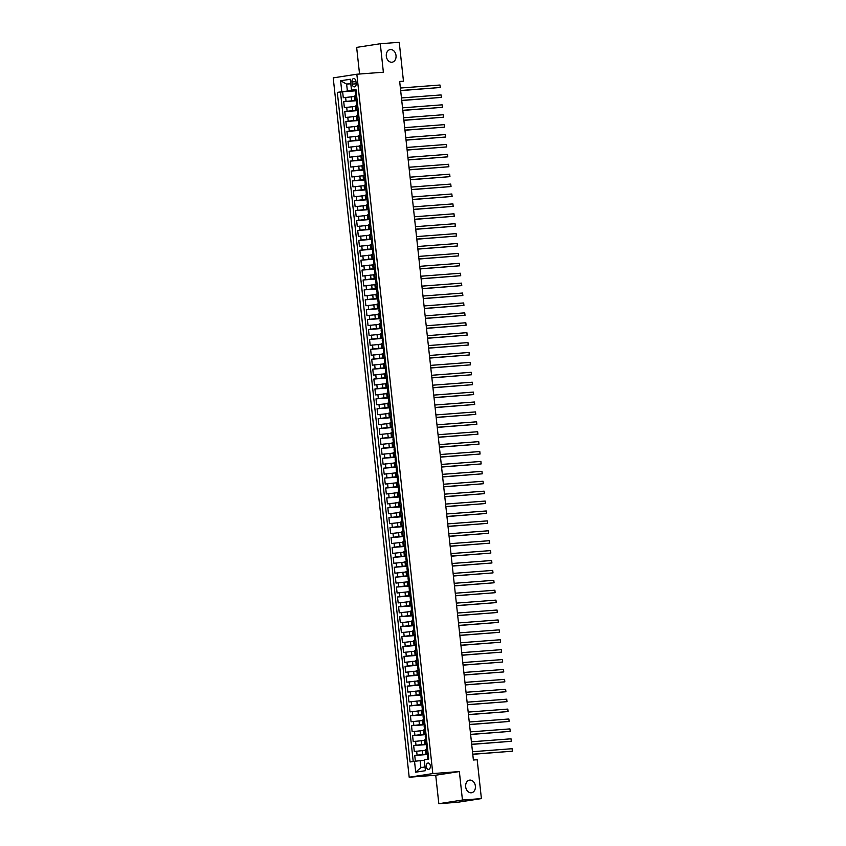 <?xml version="1.0" encoding="UTF-8"?>
<svg xmlns="http://www.w3.org/2000/svg" width="846" height="846" viewBox="0 0 846 846"><rect width="100%" height="100%" fill="white"/><g stroke="black" fill="none" stroke-linecap="round" stroke-linejoin="round"><path stroke-width="1.27" d="M469.837 780.107A6.377 4.865 -98.8 0 1 475.357 785.892A6.377 4.865 -98.8 0 1 471.497 792.755A6.377 4.865 -98.8 0 1 471.211 792.787A6.377 4.865 -98.8 0 1 465.691 787.002A6.377 4.865 -98.8 0 1 469.551 780.139A6.377 4.865 -98.8 0 1 469.837 780.107M390.471 49.554A6.377 4.865 -98.8 0 1 395.991 55.339A6.377 4.865 -98.8 0 1 392.142 62.202A6.377 4.865 -98.8 0 1 391.846 62.234A6.377 4.865 -98.8 0 1 386.336 56.449A6.377 4.865 -98.8 0 1 390.186 49.586A6.377 4.865 -98.8 0 1 390.471 49.554M430.36 765.894A3.194 2.062 -94.3 0 0 428.076 763.029A3.194 2.062 -94.3 0 0 426.278 766.529A3.194 2.062 -94.3 0 0 428.562 769.395A3.194 2.062 -94.3 0 0 430.36 765.894M438.82 803.7L462.445 800.041L459.357 771.563L435.722 775.222L438.82 803.7L457.771 802.262L481.406 798.613L477.176 759.729L473.39 760.015L399.672 81.47L403.468 81.184L399.238 42.3L380.288 43.738L356.652 47.387L359.55 74.014M435.722 775.222L409.189 777.231L333.218 77.874L356.843 74.226L432.814 773.572L409.189 777.231M354.442 96.497L343.286 97.724L342.641 91.78L355.13 90.839M356.526 100.325L343.719 101.689L356.198 100.737M343.719 101.689L344.364 107.632L355.521 106.395M356.589 116.304L345.443 117.531L344.798 111.587L357.276 110.646M357.668 126.213L346.511 127.439L345.866 121.496L358.355 120.555M358.746 136.111L347.59 137.348L346.945 131.405L359.434 130.453M359.825 146.02L348.668 147.257L348.023 141.314L360.502 140.362M360.893 155.928L349.747 157.155L349.102 151.212L361.58 150.271M361.972 165.837L350.826 167.064L350.17 161.121L362.659 160.18M363.05 175.735L351.894 176.973L351.249 171.029L363.738 170.078M364.129 185.644L352.972 186.871L352.327 180.928L364.806 179.987M365.197 195.553L354.051 196.78L353.406 190.836L365.884 189.895M366.276 205.462L355.13 206.688L354.474 200.745L366.963 199.793M367.354 215.36L356.198 216.597L355.553 210.654L368.042 209.702M368.433 225.269L357.276 226.495L356.631 220.552L369.11 219.611M369.512 235.177L358.355 236.404L357.71 230.461L370.188 229.52M370.58 245.076L359.434 246.313L358.789 240.37L371.267 239.418M371.658 254.984L360.502 256.211L359.857 250.268L372.346 249.327M372.737 264.893L361.58 266.12L360.935 260.177L373.424 259.236M373.816 274.802L362.659 276.029L362.014 270.086L374.492 269.144M374.884 284.7L363.738 285.937L363.093 279.994L375.571 279.043M375.962 294.609L364.806 295.836L364.161 289.892L376.65 288.951M377.041 304.518L365.884 305.744L365.239 299.801L377.728 298.86M378.12 314.416L366.963 315.653L366.318 309.71L378.797 308.758M379.188 324.325L368.042 325.562L367.397 319.619L379.875 318.667M380.266 334.233L369.11 335.46L368.465 329.517L380.954 328.576M381.345 344.142L370.188 345.369L369.543 339.426L382.032 338.485M382.424 354.04L371.267 355.278L370.622 349.335L383.101 348.383M383.492 363.949L372.346 365.176L371.701 359.233L384.179 358.292M384.57 373.858L373.414 375.085L372.769 369.142L385.258 368.2M385.649 383.767L374.492 384.993L373.847 379.05L386.336 378.099M386.728 393.665L375.571 394.902L374.926 388.959L387.405 388.007M387.796 403.574L376.65 404.8L376.005 398.857L388.483 397.916M388.874 413.483L377.728 414.709L377.073 408.766L389.562 407.825M389.953 423.381L378.797 424.618L378.151 418.675L390.641 417.723M391.032 433.289L379.875 434.516L379.23 428.573L391.709 427.632M392.1 443.198L380.954 444.425L380.309 438.482L392.787 437.541M393.179 453.107L382.032 454.334L381.387 448.391L393.866 447.449M394.257 463.005L383.101 464.243L382.455 458.299L394.945 457.348M395.336 472.914L384.179 474.141L383.534 468.198L396.013 467.256M396.414 482.823L385.258 484.049L384.613 478.106L397.091 477.165M397.483 492.721L386.336 493.958L385.691 488.015L398.17 487.063M398.561 502.63L387.405 503.867L386.759 497.924L399.249 496.972M399.64 512.539L388.483 513.765L387.838 507.822L400.327 506.881M400.718 522.447L389.562 523.674L388.917 517.731L401.395 516.79M401.787 532.346L390.641 533.583L389.995 527.64L402.474 526.688M402.865 542.254L391.709 543.481L391.064 537.538L403.553 536.597M403.944 552.163L392.787 553.39L392.142 547.447L404.631 546.505M405.023 562.072L393.866 563.299L393.221 557.355L405.699 556.404M406.091 571.97L394.945 573.207L394.299 567.264L406.778 566.312M407.169 581.879L396.013 583.106L395.368 577.162L407.857 576.221M408.248 591.788L397.091 593.014L396.446 587.071L408.935 586.13M409.327 601.686L398.17 602.923L397.525 596.98L410.003 596.028M410.395 611.595L399.249 612.821L398.603 606.878L411.082 605.937M411.473 621.503L400.317 622.73L399.672 616.787L412.161 615.846M412.552 631.412L401.395 632.639L400.75 626.696L413.239 625.754M413.631 641.31L402.474 642.548L401.829 636.604L414.307 635.653M414.699 651.219L403.553 652.446L402.908 646.503L415.386 645.561M415.777 661.128L404.631 662.355L403.976 656.411L416.465 655.47M416.856 671.026L405.699 672.263L405.054 666.32L417.543 665.368M417.935 680.935L406.778 682.172L406.133 676.229L418.611 675.277M419.013 690.844L407.857 692.07L407.212 686.127L419.69 685.186M420.081 700.752L408.935 701.979L408.29 696.036L420.769 695.095M421.16 710.651L410.003 711.888L409.358 705.945L421.847 704.993M422.239 720.559L411.082 721.786L410.437 715.843L422.915 714.902M423.317 730.468L412.161 731.695L411.516 725.752L423.994 724.811M424.385 740.377L413.239 741.604L412.594 735.66L425.073 734.709M425.464 750.275L414.307 751.512L413.662 745.569L426.151 744.617M428.097 753.405L425.845 753.807L428.129 753.712M427.019 743.497L424.777 743.909L427.05 743.803M425.94 733.598L423.698 734L425.972 733.894M424.861 723.69L422.619 724.091L424.904 723.986M423.793 713.781L421.541 714.183L423.825 714.087M422.714 703.872L420.473 704.284L422.746 704.179M421.636 693.974L419.394 694.376L421.668 694.27M420.557 684.065L418.315 684.467L420.599 684.372M419.489 674.156L417.237 674.558L419.521 674.463M418.41 664.258L416.169 664.66L418.442 664.554M417.332 654.349L415.09 654.751L417.364 654.645M416.253 644.441L414.011 644.842L416.285 644.747M415.185 634.532L412.933 634.944L415.217 634.838M414.106 624.634L411.854 625.035L414.138 624.93M413.028 614.725L410.786 615.127L413.06 615.031M411.949 604.816L409.707 605.218L411.981 605.123M410.881 594.907L408.629 595.32L410.913 595.214M409.802 585.009L407.55 585.411L409.834 585.305M408.724 575.1L406.482 575.502L408.755 575.407M407.645 565.191L405.403 565.604L407.677 565.498M406.577 555.293L404.325 555.695L406.609 555.589M405.498 545.384L403.246 545.786L405.53 545.681M404.42 535.476L402.178 535.878L404.451 535.782M403.341 525.567L401.099 525.979L403.373 525.874M402.262 515.669L400.021 516.071L402.305 515.965M401.194 505.76L398.942 506.162L401.226 506.067M400.116 495.851L397.874 496.253L400.147 496.158M399.037 485.953L396.795 486.355L399.069 486.249M397.958 476.044L395.717 476.446L398.001 476.34M396.89 466.135L394.638 466.537L396.922 466.442M395.812 456.227L393.57 456.639L395.843 456.533M394.733 446.328L392.491 446.73L394.765 446.625M393.654 436.42L391.412 436.822L393.697 436.726M392.586 426.511L390.334 426.913L392.618 426.818M391.508 416.602L389.255 417.015L391.539 416.909M390.429 406.704L388.187 407.106L390.461 407M389.35 396.795L387.108 397.197L389.382 397.102M388.282 386.886L386.03 387.299L388.314 387.193M387.204 376.988L384.951 377.39L387.235 377.284M386.125 367.079L383.883 367.481L386.157 367.375M385.046 357.171L382.804 357.572L385.078 357.477M383.978 347.262L381.726 347.674L384.01 347.569M382.9 337.364L380.647 337.766L382.931 337.66M381.821 327.455L379.579 327.857L381.853 327.762M380.742 317.546L378.5 317.948L380.774 317.853M379.674 307.648L377.422 308.05L379.706 307.944M378.596 297.739L376.343 298.141L378.627 298.035M377.517 287.83L375.275 288.232L377.549 288.137M376.438 277.922L374.196 278.334L376.47 278.228M375.36 268.023L373.118 268.425L375.402 268.319M374.292 258.115L372.039 258.516L374.323 258.421M373.213 248.206L370.971 248.608L373.245 248.513M372.134 238.297L369.892 238.709L372.166 238.604M371.056 228.399L368.814 228.801L371.098 228.695M369.988 218.49L367.735 218.892L370.019 218.797M368.909 208.581L366.667 208.994L368.941 208.888M367.83 198.683L365.588 199.085L367.862 198.979M366.752 188.774L364.51 189.176L366.783 189.07M365.684 178.866L363.431 179.267L365.715 179.172M364.605 168.957L362.352 169.369L364.637 169.263M363.526 159.059L361.284 159.46L363.558 159.355M362.448 149.15L360.206 149.552L362.479 149.456M361.379 139.241L359.127 139.643L361.411 139.548M360.301 129.343L358.048 129.745L360.333 129.639M359.222 119.434L356.98 119.836L359.254 119.73M358.144 109.525L355.902 109.927L358.175 109.832M351.968 81.925L352.2 84.103A3.088 1.999 -94.3 0 0 354.421 86.884A3.088 1.999 -94.3 0 0 356.166 83.49L355.923 81.311A3.088 1.999 -94.3 0 0 353.713 78.541A3.088 1.999 -94.3 0 0 351.968 81.925L355.965 81.628M350.804 83.786L346.627 84.103L347.378 91.04L337.321 92.351L410.067 761.982L414.529 761.294L415.714 772.187L425.422 770.685L424.237 759.793L428.711 759.105L355.965 89.465L351.492 90.162L356.029 90.014M341.784 91.664L340.61 80.761L350.318 79.26L351.492 90.162M427.558 754.114L422.662 754.484L422.228 750.518M426.479 744.205L421.583 744.575L421.149 740.62M425.401 734.307L420.504 734.677L420.081 730.711M424.322 724.398L419.436 724.768L419.003 720.803M423.254 714.489L418.358 714.859L417.924 710.904M422.175 704.581L417.279 704.961L416.845 700.996M421.097 694.682L416.2 695.052L415.777 691.087M420.018 684.774L415.132 685.144L414.699 681.178M418.939 674.865L414.054 675.235L413.62 671.28M417.871 664.967L412.975 665.337L412.541 661.371M416.792 655.058L411.896 655.428L411.473 651.462M415.714 645.149L410.828 645.519L410.395 641.554M414.635 635.24L409.75 635.61L409.316 631.655M413.567 625.342L408.671 625.712L408.237 621.747M412.488 615.433L407.592 615.803L407.169 611.838M411.41 605.525L406.514 605.895L406.091 601.94M410.331 595.626L405.446 595.996L405.012 592.031M409.263 585.718L404.367 586.088L403.933 582.122M408.184 575.809L403.288 576.179L402.855 572.213M407.106 565.9L402.21 566.27L401.787 562.315M406.027 556.002L401.141 556.372L400.708 552.406M404.959 546.093L400.063 546.463L399.629 542.498M403.88 536.184L398.984 536.554L398.551 532.599M402.802 526.275L397.906 526.656L397.483 522.691M401.723 516.377L396.837 516.747L396.404 512.782M400.655 506.468L395.759 506.839L395.325 502.873M399.576 496.56L394.68 496.93L394.247 492.975M398.498 486.662L393.602 487.032L393.179 483.066M397.419 476.753L392.533 477.123L392.1 473.157M396.351 466.844L391.455 467.214L391.021 463.248M395.272 456.935L390.376 457.305L389.943 453.35M394.194 447.037L389.297 447.407L388.874 443.441M393.115 437.128L388.229 437.498L387.796 433.533M392.036 427.219L387.151 427.59L386.717 423.635M390.968 417.321L386.072 417.691L385.639 413.726M389.89 407.412L384.993 407.783L384.57 403.817M388.811 397.504L383.925 397.874L383.492 393.908M387.732 387.595L382.847 387.965L382.413 384.01M386.664 377.697L381.768 378.067L381.335 374.101M385.586 367.788L380.689 368.158L380.266 364.192M384.507 357.879L379.611 358.249L379.188 354.294M383.428 347.97L378.543 348.351L378.109 344.385M382.36 338.072L377.464 338.442L377.03 334.477M381.282 328.163L376.385 328.534L375.952 324.568M380.203 318.255L375.307 318.625L374.884 314.67M379.124 308.356L374.239 308.727L373.805 304.761M378.056 298.448L373.16 298.818L372.726 294.852M376.978 288.539L372.081 288.909L371.648 284.943M375.899 278.63L371.003 279L370.58 275.045M374.82 268.732L369.935 269.102L369.501 265.136M373.752 258.823L368.856 259.193L368.422 255.228M372.674 248.914L367.777 249.284L367.344 245.329M371.595 239.016L366.699 239.386L366.276 235.421M370.516 229.107L365.631 229.478L365.197 225.512M369.438 219.199L364.552 219.569L364.118 215.603M368.37 209.29L363.473 209.66L363.04 205.705M367.291 199.392L362.395 199.762L361.972 195.796M366.212 189.483L361.327 189.853L360.893 185.887M365.134 179.574L360.248 179.944L359.814 175.989M364.066 169.665L359.169 170.046L358.736 166.08M362.987 159.767L358.091 160.137L357.668 156.172M361.908 149.858L357.012 150.228L356.589 146.263M360.83 139.95L355.944 140.32L355.51 136.365M359.762 130.051L354.865 130.421L354.432 126.456M358.683 120.143L353.787 120.513L353.364 116.547M357.604 110.234L352.708 110.604L352.285 106.638M357.075 99.617L354.823 100.029L357.107 99.923M342.641 91.78L340.504 92.108L413.218 761.495M422.662 754.484L414.741 755.467L415.365 761.199M413.662 745.569L421.583 744.575M412.594 735.66L420.504 734.677M411.516 725.752L419.436 724.768M410.437 715.843L418.358 714.859M409.358 705.945L417.279 704.961M408.29 696.036L416.2 695.052M407.212 686.127L415.132 685.144M406.133 676.229L414.054 675.235M405.054 666.32L412.975 665.337M403.976 656.411L411.896 655.428M402.908 646.503L410.828 645.519M401.829 636.604L409.75 635.61M400.75 626.696L408.671 625.712M399.672 616.787L407.592 615.803M398.603 606.878L406.514 605.895M397.525 596.98L405.446 595.996M396.446 587.071L404.367 586.088M395.368 577.162L403.288 576.179M394.299 567.264L402.21 566.27M393.221 557.355L401.141 556.372M392.142 547.447L400.063 546.463M391.064 537.538L398.984 536.554M389.995 527.64L397.906 526.656M388.917 517.731L396.837 516.747M387.838 507.822L395.759 506.839M386.759 497.924L394.68 496.93M385.691 488.015L393.602 487.032M384.613 478.106L392.533 477.123M383.534 468.198L391.455 467.214M382.455 458.299L390.376 457.305M381.387 448.391L389.297 447.407M380.309 438.482L388.229 437.498M379.23 428.573L387.151 427.59M378.151 418.675L386.072 417.691M377.073 408.766L384.993 407.783M376.005 398.857L383.925 397.874M374.926 388.959L382.847 387.965M373.847 379.05L381.768 378.067M372.769 369.142L380.689 368.158M371.701 359.233L379.611 358.249M370.622 349.335L378.543 348.351M369.543 339.426L377.464 338.442M368.465 329.517L376.385 328.534M367.397 319.619L375.307 318.625M366.318 309.71L374.239 308.727M365.239 299.801L373.16 298.818M364.161 289.892L372.081 288.909M363.093 279.994L371.003 279M362.014 270.086L369.935 269.102M360.935 260.177L368.856 259.193M359.857 250.268L367.777 249.284M358.789 240.37L366.699 239.386M357.71 230.461L365.631 229.478M356.631 220.552L364.552 219.569M355.553 210.654L363.473 209.66M354.474 200.745L362.395 199.762M353.406 190.836L361.327 189.853M352.327 180.928L360.248 179.944M351.249 171.029L359.169 170.046M350.17 161.121L358.091 160.137M349.102 151.212L357.012 150.228M348.023 141.314L355.944 140.32M346.945 131.405L354.865 130.421M345.866 121.496L353.787 120.513M344.798 111.587L352.708 110.604M356.642 95.661L354.389 96.063L354.823 100.029M357.721 105.56L355.468 105.972L355.902 109.927M358.789 115.468L356.547 115.87L356.98 119.836M359.867 125.377L357.625 125.779L358.048 129.745M360.946 135.286L358.693 135.688L359.127 139.643M362.025 145.184L359.772 145.597L360.206 149.552M363.093 155.093L360.851 155.495L361.284 159.46M364.171 165.002L361.929 165.404L362.352 169.369M365.25 174.9L363.008 175.312L363.431 179.267M366.329 184.809L364.076 185.211L364.51 189.176M367.397 194.717L365.155 195.119L365.588 199.085M368.475 204.626L366.233 205.028L366.667 208.994M369.554 214.524L367.312 214.937L367.735 218.892M370.633 224.433L368.38 224.835L368.814 228.801M371.701 234.342L369.459 234.744L369.892 238.709M372.779 244.251L370.537 244.653L370.971 248.608M373.858 254.149L371.616 254.551L372.039 258.516M374.937 264.058L372.684 264.46L373.118 268.425M376.015 273.967L373.763 274.368L374.196 278.334M377.083 283.865L374.841 284.277L375.275 288.232M378.162 293.774L375.92 294.175L376.343 298.141M379.241 303.682L376.988 304.084L377.422 308.05M380.319 313.591L378.067 313.993L378.5 317.948M381.387 323.489L379.145 323.902L379.579 327.857M382.466 333.398L380.224 333.8L380.647 337.766M383.545 343.307L381.292 343.709L381.726 347.674M384.623 353.205L382.371 353.617L382.804 357.572M385.691 363.114L383.45 363.516L383.883 367.481M386.77 373.023L384.528 373.424L384.951 377.39M387.849 382.931L385.607 383.333L386.03 387.299M388.927 392.83L386.675 393.242L387.108 397.197M389.995 402.738L387.754 403.14L388.187 407.106M391.074 412.647L388.832 413.049L389.255 417.015M392.153 422.556L389.911 422.958L390.334 426.913M393.231 432.454L390.979 432.856L391.412 436.822M394.299 442.363L392.058 442.765L392.491 446.73M395.378 452.272L393.136 452.673L393.57 456.639M396.457 462.17L394.215 462.582L394.638 466.537M397.535 472.079L395.283 472.48L395.717 476.446M398.603 481.987L396.362 482.389L396.795 486.355M399.682 491.896L397.44 492.298L397.874 496.253M400.761 501.794L398.519 502.207L398.942 506.162M401.839 511.703L399.587 512.105L400.021 516.071M402.918 521.612L400.666 522.014L401.099 525.979M403.986 531.51L401.744 531.923L402.178 535.878M405.065 541.419L402.823 541.821L403.246 545.786M406.143 551.328L403.891 551.729L404.325 555.695M407.222 561.236L404.97 561.638L405.403 565.604M408.29 571.135L406.048 571.547L406.482 575.502M409.369 581.043L407.127 581.445L407.55 585.411M410.447 590.952L408.195 591.354L408.629 595.32M411.526 600.861L409.274 601.263L409.707 605.218M412.594 610.759L410.352 611.161L410.786 615.127M413.673 620.668L411.431 621.07L411.854 625.035M414.752 630.577L412.51 630.979L412.933 634.944M415.83 640.475L413.578 640.887L414.011 644.842M416.898 650.384L414.656 650.786L415.09 654.751M417.977 660.292L415.735 660.694L416.169 664.66M419.056 670.201L416.814 670.603L417.237 674.558M420.134 680.099L417.882 680.512L418.315 684.467M421.202 690.008L418.96 690.41L419.394 694.376M422.281 699.917L420.039 700.319L420.473 704.284M423.36 709.815L421.118 710.228L421.541 714.183M424.438 719.724L422.186 720.126L422.619 724.091M425.517 729.633L423.264 730.035L423.698 734M426.585 739.541L424.343 739.943L424.777 743.909M427.664 749.44L425.422 749.852L425.845 753.807M355.457 90.427L347.378 91.04M462.445 800.041L481.406 798.613M459.357 771.563L432.814 773.572M356.843 74.226L383.375 72.217L380.288 43.738M399.703 81.766L403.468 81.184M350.773 83.458L346.627 84.103L340.61 80.761M424.301 760.353L420.124 760.67L420.874 767.608L425.02 766.962M340.504 92.108L337.321 92.351M414.741 755.467L427.23 754.526M414.529 761.294L420.124 760.67M415.714 772.187L420.874 767.608M356.092 90.628L355.087 90.511L355.658 92.415M356.6 95.312L355.627 95.471L356.621 95.471M355.711 90.406L356.568 94.985M400.666 90.628L440.258 87.498L400.655 90.501M439.994 85.023L440.258 87.498L439.994 85.023L400.38 88.026M355.627 95.471L355.299 92.394M357.171 100.537L356.166 100.42L356.737 102.313M357.678 105.221L356.705 105.369L357.699 105.38M401.744 100.526L441.337 97.406L401.734 100.399M441.073 94.932L441.337 97.406L441.073 94.932L401.459 97.925M356.705 105.369L356.367 102.303M358.249 110.435L357.245 110.329L357.816 112.222M358.757 115.119L357.784 115.278L358.767 115.278M402.823 110.435L442.416 107.315L402.802 110.308M442.141 104.83L442.416 107.315L442.141 104.83L402.537 107.833M357.784 115.278L357.446 112.211M359.317 120.344L358.323 120.238L358.884 122.131M359.836 125.028L358.852 125.187L359.846 125.187M403.891 120.344L443.494 117.213L403.88 120.217M443.219 114.739L443.494 117.213L443.219 114.739L403.616 117.742M358.852 125.187L358.524 122.12M360.396 130.252L359.391 130.136L359.962 132.039M360.904 134.937L359.931 135.096L360.925 135.096M404.97 130.242L444.562 127.122L404.959 130.125M444.298 124.648L444.562 127.122L444.298 124.648L404.695 127.64M359.931 135.096L359.603 132.018M361.475 140.15L360.47 140.045L361.041 141.938M361.982 144.835L361.009 144.994L362.003 145.004M406.048 140.15L445.641 137.031L406.038 140.024M445.377 134.556L445.641 137.031L445.377 134.556L405.763 137.549M361.009 144.994L360.671 141.927M362.553 150.059L361.549 149.954L362.12 151.846M363.061 154.744L362.088 154.903L363.071 154.903M407.127 150.059L446.72 146.929L407.106 149.932M446.445 144.454L446.72 146.929L446.445 144.454L406.841 147.458M362.088 154.903L361.75 151.836M363.621 159.968L362.627 159.852L363.198 161.755M364.14 164.653L363.167 164.811L364.15 164.811M408.206 159.968L447.798 156.838L408.184 159.841M447.523 154.363L447.798 156.838L447.523 154.363L407.92 157.367M363.167 164.811L362.828 161.734M364.7 169.877L363.695 169.76L364.266 171.653M365.208 174.562L364.235 174.72L365.229 174.72M409.274 169.866L448.866 166.747L409.263 169.739M448.602 164.272L448.866 166.747L448.602 164.272L408.999 167.265M364.235 174.72L363.907 171.643M365.779 179.775L364.774 179.669L365.345 181.562M366.286 184.46L365.313 184.618L366.307 184.629M410.352 179.775L449.945 176.655L410.342 179.648M449.681 174.17L449.945 176.655L449.681 174.17L410.067 177.174M365.313 184.618L364.975 181.552M366.857 189.684L365.853 189.578L366.424 191.471M367.365 194.369L366.392 194.527L367.386 194.527M411.431 189.684L451.024 186.554L411.42 189.557M450.749 184.079L451.024 186.554L450.749 184.079L411.145 187.082M366.392 194.527L366.054 191.46M367.936 199.593L366.931 199.476L367.502 201.38M368.444 204.277L367.471 204.436L368.454 204.436M412.51 199.582L452.102 196.462L412.488 199.466M451.827 193.988L452.102 196.462L451.827 193.988L412.224 196.981M367.471 204.436L367.132 201.359M369.004 209.491L367.999 209.385L368.57 211.278M369.512 214.175L368.539 214.334L369.533 214.345M413.578 209.491L453.17 206.371L413.567 209.364M452.906 203.897L453.17 206.371L452.906 203.897L413.303 206.889M368.539 214.334L368.211 211.267M370.083 219.4L369.078 219.294L369.649 221.187M370.59 224.084L369.617 224.243L370.611 224.243M414.656 219.4L454.249 216.28L414.646 219.273M453.985 213.795L454.249 216.28L453.985 213.795L414.371 216.798M369.617 224.243L369.29 221.176M371.161 229.308L370.157 229.192L370.728 231.095M371.669 233.993L370.696 234.152L371.69 234.152M415.735 229.308L455.328 226.178L415.724 229.181M455.053 223.704L455.328 226.178L455.053 223.704L415.449 226.707M370.696 234.152L370.358 231.074M372.24 239.217L371.235 239.101L371.806 241.004M372.748 243.902L371.775 244.06L372.758 244.06M416.814 239.207L456.406 236.087L416.792 239.09M456.131 233.612L456.406 236.087L456.131 233.612L416.528 236.605M371.775 244.06L371.436 240.983M373.308 249.115L372.303 249.01L372.875 250.902M373.816 253.8L372.843 253.959L373.837 253.969M417.882 249.115L457.475 245.996L417.871 248.988M457.21 243.511L457.475 245.996L457.21 243.511L417.607 246.514M372.843 253.959L372.515 250.892M374.387 259.024L373.382 258.918L373.953 260.811M374.894 263.709L373.921 263.867L374.915 263.867M418.96 259.024L458.553 255.894L418.95 258.897M458.289 253.419L458.553 255.894L458.289 253.419L418.675 256.423M373.921 263.867L373.594 260.801M375.465 268.933L374.461 268.817L375.032 270.72M375.973 273.618L375 273.776L375.994 273.776M420.039 268.933L459.632 265.803L420.028 268.806M459.367 263.328L459.632 265.803L459.367 263.328L419.753 266.331M375 273.776L374.662 270.699M376.544 278.842L375.539 278.725L376.11 280.618M377.052 283.526L376.079 283.674L377.062 283.685M421.118 278.831L460.71 275.711L421.097 278.704M460.436 273.237L460.71 275.711L460.436 273.237L420.832 276.23M376.079 283.674L375.74 280.608M377.612 288.74L376.618 288.634L377.179 290.527M378.12 293.425L377.147 293.583L378.141 293.583M422.186 288.74L461.779 285.62L422.175 288.613M461.514 283.135L461.779 285.62L461.514 283.135L421.911 286.138M377.147 293.583L376.819 290.516M378.691 298.649L377.686 298.543L378.257 300.436M379.198 303.333L378.225 303.492L379.22 303.492M423.264 298.649L462.857 295.518L423.254 298.522M462.593 293.044L462.857 295.518L462.593 293.044L422.979 296.047M378.225 303.492L377.898 300.425M379.769 308.557L378.765 308.441L379.336 310.345M380.277 313.242L379.304 313.401L380.298 313.401M424.343 308.547L463.936 305.427L424.332 308.43M463.671 302.953L463.936 305.427L463.671 302.953L424.058 305.945M379.304 313.401L378.966 310.323M380.848 318.456L379.843 318.35L380.414 320.243M381.356 323.14L380.383 323.299L381.366 323.309M425.422 318.456L465.014 315.336L425.401 318.329M464.74 312.861L465.014 315.336L464.74 312.861L425.136 315.854M380.383 323.299L380.044 320.232M381.916 328.364L380.922 328.259L381.483 330.151M382.434 333.049L381.451 333.208L382.445 333.208M426.49 328.364L466.093 325.234L426.479 328.237M465.818 322.76L466.093 325.234L465.818 322.76L426.215 325.763M381.451 333.208L381.123 330.141M382.995 338.273L381.99 338.157L382.561 340.06M383.502 342.958L382.963 338.009M427.568 338.273L467.161 335.143L427.558 338.146M466.897 332.668L467.161 335.143L466.897 332.668L427.283 335.672M382.529 343.116L382.202 340.039M384.073 348.182L383.069 348.066L383.64 349.958M384.581 352.867L383.608 353.025L384.602 353.025M428.647 348.171L468.24 345.052L428.636 348.044M467.975 342.577L468.24 345.052L467.975 342.577L428.362 345.57M383.608 353.025L383.27 349.948M385.152 358.08L384.147 357.974L384.719 359.867M385.66 362.765L384.687 362.923L385.67 362.934M429.726 358.08L469.319 354.96L429.705 357.953M469.044 352.475L469.319 354.96L469.044 352.475L429.44 355.479M384.687 362.923L384.348 359.857M386.22 367.989L385.226 367.883L385.787 369.776M386.738 372.674L386.199 367.724M430.794 367.989L470.397 364.859L430.783 367.862M470.122 362.384L470.397 364.859L470.122 362.384L430.519 365.387M385.755 372.832L385.427 369.765M387.299 377.898L386.294 377.781L386.865 379.685M387.806 382.582L386.834 382.741L387.828 382.741M431.872 377.887L471.465 374.767L431.862 377.771M471.201 372.293L471.465 374.767L471.201 372.293L431.597 375.286M386.834 382.741L386.506 379.664M388.377 387.796L387.373 387.69L387.944 389.583M388.885 392.481L387.912 392.639L388.906 392.65M432.951 387.796L472.544 384.676L432.941 387.669M472.28 382.202L472.544 384.676L472.28 382.202L432.666 385.194M387.912 392.639L387.574 389.572M389.456 397.705L388.451 397.599L389.023 399.492M389.964 402.389L389.424 397.44M434.03 397.705L473.623 394.585L434.009 397.578M473.348 392.1L473.623 394.585L473.348 392.1L433.744 395.103M388.991 402.548L388.652 399.481M390.524 407.613L389.53 407.497L390.101 409.401M391.042 412.298L390.069 412.457L391.053 412.457M435.108 407.613L474.701 404.483L435.087 407.486M474.426 402.009L474.701 404.483L474.426 402.009L434.823 405.012M390.069 412.457L389.731 409.379M391.603 417.522L390.598 417.406L391.169 419.309M392.11 422.207L391.138 422.365L392.132 422.365M391.222 417.3L392.079 421.879M436.176 417.512L475.769 414.392L436.166 417.395M475.505 411.917L475.769 414.392L475.505 411.917L435.902 414.91M391.138 422.365L390.81 419.288M392.681 427.42L391.677 427.315L392.248 429.208M393.189 432.105L392.216 432.264L393.21 432.274M437.255 427.42L476.848 424.301L437.245 427.293M476.584 421.816L476.848 424.301L476.584 421.816L436.97 424.819M392.216 432.264L391.878 429.197M393.76 437.329L392.756 437.223L393.327 439.116M394.268 442.014L393.295 442.172L394.289 442.172M438.334 437.329L477.927 434.199L438.323 437.202M477.652 431.724L477.927 434.199L477.652 431.724L438.048 434.728M393.295 442.172L392.956 439.106M394.839 447.238L393.834 447.122L394.405 449.025M395.346 451.923L394.373 452.081L395.357 452.081M439.412 447.238L479.005 444.108L439.391 447.111M478.73 441.633L479.005 444.108L478.73 441.633L439.127 444.636M394.373 452.081L394.035 449.004M395.907 457.147L394.902 457.03L395.473 458.923M396.414 461.831L395.442 461.979L396.436 461.99M440.48 457.136L480.073 454.016L440.47 457.009M479.809 451.542L480.073 454.016L479.809 451.542L440.206 454.535M395.442 461.979L395.114 458.913M396.986 467.045L395.981 466.939L396.552 468.832M397.493 471.73L396.52 471.888L397.514 471.888M441.559 467.045L481.152 463.925L441.549 466.918M480.888 461.44L481.152 463.925L480.888 461.44L441.274 464.443M396.52 471.888L396.192 468.821M398.064 476.954L397.06 476.848L397.631 478.741M398.572 481.638L397.599 481.797L398.593 481.797M442.638 476.954L482.231 473.823L442.627 476.827M481.956 471.349L482.231 473.823L481.956 471.349L442.352 474.352M397.599 481.797L397.26 478.73M399.143 486.862L398.138 486.746L398.709 488.65M399.65 491.547L398.678 491.706L399.661 491.706M443.716 486.852L483.309 483.732L443.695 486.736M483.034 481.258L483.309 483.732L483.034 481.258L443.431 484.25M398.678 491.706L398.339 488.628M400.211 496.761L399.206 496.655L399.777 498.548M400.718 501.445L399.746 501.604L400.74 501.615M444.785 496.761L484.377 493.641L444.774 496.634M484.113 491.166L484.377 493.641L484.113 491.166L444.51 494.159M399.746 501.604L399.418 498.537M401.29 506.669L400.285 506.564L400.856 508.457M401.797 511.354L401.258 506.405M445.863 506.669L485.456 503.539L445.853 506.543M485.192 501.065L485.456 503.539L485.192 501.065L445.578 504.068M400.824 511.513L400.496 508.446M402.368 516.578L401.364 516.462L401.935 518.365M402.876 521.263L401.903 521.422L402.897 521.422M446.942 516.578L486.535 513.448L446.931 516.451M486.27 510.973L486.535 513.448L486.27 510.973L446.656 513.977M401.903 521.422L401.564 518.344M403.447 526.487L402.442 526.371L403.013 528.264M403.954 531.172L402.982 531.33L403.965 531.33M448.02 526.476L487.613 523.357L447.999 526.349M487.338 520.882L487.613 523.357L487.338 520.882L447.735 523.875M402.982 531.33L402.643 528.253M404.515 536.385L403.521 536.279L404.081 538.172M405.023 541.07L404.494 536.121M449.089 536.385L488.681 533.266L449.078 536.258M488.417 530.78L488.681 533.266L488.417 530.78L448.814 533.784M404.05 541.229L403.722 538.162M405.594 546.294L404.589 546.188L405.16 548.081M406.101 550.979L405.128 551.137L406.122 551.137M450.167 546.294L489.76 543.164L450.157 546.167M489.496 540.689L489.76 543.164L489.496 540.689L449.882 543.692M405.128 551.137L404.8 548.071M406.672 556.203L405.668 556.086L406.239 557.99M407.18 560.887L406.207 561.046L407.201 561.046M451.246 556.192L490.839 553.073L451.235 556.076M490.574 550.598L490.839 553.073L490.574 550.598L450.96 553.591M406.207 561.046L405.869 557.969M407.751 566.101L406.746 565.995L407.317 567.888M408.258 570.786L407.719 565.837M452.324 566.101L491.917 562.981L452.303 565.974M491.642 560.507L491.917 562.981L491.642 560.507L452.039 563.499M407.286 570.944L406.947 567.878M408.819 576.01L407.825 575.904L408.385 577.797M409.337 580.694L408.354 580.853L409.348 580.853M453.393 576.01L492.996 572.89L453.382 575.883M492.721 570.405L492.996 572.89L492.721 570.405L453.118 573.408M408.354 580.853L408.026 577.786M409.898 585.918L408.893 585.802L409.464 587.706M410.405 590.603L409.432 590.762L410.426 590.762M409.517 585.696L410.373 590.275M454.471 585.918L494.064 582.788L454.461 585.792M493.8 580.314L494.064 582.788L493.8 580.314L454.196 583.317M409.432 590.762L409.104 587.684M410.976 595.827L409.972 595.711L410.543 597.614M411.484 600.512L410.945 595.552M455.55 595.817L495.143 592.697L455.539 595.7M494.878 590.222L495.143 592.697L494.878 590.222L455.264 593.215M410.511 600.671L410.173 597.593M412.055 605.725L411.05 605.62L411.621 607.513M412.562 610.41L411.59 610.569L412.573 610.579M456.629 605.725L496.221 602.606L456.607 605.599M495.946 600.121L496.221 602.606L495.946 600.121L456.343 603.124M411.59 610.569L411.251 607.502M413.123 615.634L412.129 615.528L412.7 617.421M413.641 620.319L412.658 620.478L413.652 620.478M412.742 615.412L413.599 619.991M457.707 615.634L497.3 612.504L457.686 615.507M497.025 610.029L497.3 612.504L497.025 610.029L457.422 613.033M412.658 620.478L412.33 617.411M414.202 625.543L413.197 625.427L413.768 627.33M414.709 630.228L414.17 625.268M458.775 625.543L498.368 622.413L458.765 625.416M498.104 619.938L498.368 622.413L498.104 619.938L458.5 622.942M413.736 630.386L413.408 627.309M415.28 635.452L414.276 635.335L414.847 637.228M415.788 640.136L414.815 640.285L415.809 640.295M459.854 635.441L499.447 632.322L459.843 635.314M499.182 629.847L499.447 632.322L499.182 629.847L459.568 632.84M414.815 640.285L414.477 637.218M416.359 645.35L415.354 645.244L415.925 647.137M416.867 650.035L415.894 650.193L416.888 650.193M415.978 645.138L416.824 649.707M460.933 645.35L500.525 642.23L460.922 645.223M500.25 639.745L500.525 642.23L500.25 639.745L460.647 642.749M415.894 650.193L415.555 647.127M417.427 655.259L416.433 655.153L417.004 657.046M417.945 659.943L417.406 654.994M462.011 655.259L501.604 652.129L461.99 655.132M501.329 649.654L501.604 652.129L501.329 649.654L461.726 652.657M416.972 660.102L416.634 657.035M418.506 665.168L417.501 665.051L418.072 666.955M419.013 669.852L418.04 670.011L419.034 670.011M463.079 665.157L502.672 662.037L463.069 665.041M502.408 659.563L502.672 662.037L502.408 659.563L462.804 662.555M418.04 670.011L417.713 666.934M419.584 675.066L418.58 674.96L419.151 676.853M420.092 679.75L419.553 674.801M420.06 679.423L419.119 679.909L420.113 679.92M464.158 675.066L503.751 671.946L464.147 674.939M503.486 669.472L503.751 671.946L503.486 669.472L463.872 672.464M419.119 679.909L418.791 676.842M420.663 684.974L419.658 684.869L420.229 686.762M421.171 689.659L420.198 689.818L421.192 689.818M465.237 684.974L504.829 681.844L465.226 684.848M504.554 679.37L504.829 681.844L504.554 679.37L464.951 682.373M420.198 689.818L419.859 686.751M421.742 694.883L420.737 694.767L421.308 696.67M422.249 699.568L421.276 699.727L422.26 699.727M466.315 694.883L505.908 691.753L466.294 694.756M505.633 689.279L505.908 691.753L505.633 689.279L466.03 692.282M421.276 699.727L420.938 696.649M422.81 704.792L421.805 704.676L422.376 706.569M423.317 709.477L422.789 704.517M423.286 709.149L422.344 709.635L423.338 709.635M467.383 704.781L506.976 701.662L467.373 704.655M506.712 699.187L506.976 701.662L506.712 699.187L467.108 702.18M422.344 709.635L422.017 706.558M423.888 714.69L422.884 714.584L423.455 716.477M424.396 719.375L423.423 719.534L424.417 719.544M468.462 714.69L508.055 711.571L468.451 714.563M507.79 709.085L508.055 711.571L507.79 709.085L468.176 712.089M423.423 719.534L423.095 716.467M424.967 724.599L423.962 724.493L424.533 726.386M425.475 729.284L424.502 729.442L425.496 729.442M469.541 724.599L509.133 721.469L469.53 724.472M508.858 718.994L509.133 721.469L508.858 718.994L469.255 721.998M424.502 729.442L424.163 726.376M426.046 734.508L425.041 734.391L425.612 736.295M426.553 739.193L426.014 734.233M470.619 734.497L510.212 731.378L470.598 734.381M509.937 728.903L510.212 731.378L509.937 728.903L470.334 731.896M425.58 739.351L425.242 736.274M427.114 744.406L426.109 744.3L426.68 746.193M427.621 749.091L426.648 749.249L427.642 749.26M471.687 744.406L511.28 741.286L471.677 744.279M511.016 738.812L511.28 741.286L511.016 738.812L471.412 741.805M426.648 749.249L426.321 746.183M428.192 754.315L427.188 754.209L427.759 756.102M427.812 754.093L428.668 758.672M472.766 754.315L512.359 751.195L472.755 754.188M512.094 748.71L512.359 751.195L512.094 748.71L472.48 751.713M427.727 759.158L427.399 756.091M351.64 100.695L351.206 96.74M346.046 101.33L345.623 97.364M417.078 755.108L416.644 751.153M415.999 745.199L415.566 741.244M414.921 735.301L414.487 731.335M413.842 725.392L413.419 721.427M412.763 715.483L412.34 711.528M411.695 705.585L411.262 701.62M410.617 695.676L410.183 691.711M409.538 685.768L409.115 681.802M408.459 675.859L408.036 671.904M407.391 665.961L406.958 661.995M406.313 656.052L405.879 652.086M405.234 646.143L404.8 642.188M404.155 636.245L403.732 632.279M403.087 626.336L402.654 622.37M402.009 616.427L401.575 612.462M400.93 606.519L400.496 602.563M399.851 596.62L399.428 592.655M398.783 586.712L398.35 582.746M397.705 576.803L397.271 572.848M396.626 566.894L396.192 562.939M395.547 556.996L395.124 553.03M394.479 547.087L394.046 543.121M393.401 537.178L392.967 533.223M392.322 527.28L391.888 523.314M391.243 517.371L390.82 513.406M390.175 507.463L389.742 503.497M389.097 497.554L388.663 493.599M388.018 487.656L387.584 483.69M386.939 477.747L386.516 473.781M385.861 467.838L385.438 463.883M384.793 457.94L384.359 453.974M383.714 448.031L383.28 444.065M382.635 438.122L382.202 434.157M381.557 428.213L381.134 424.258M380.489 418.315L380.055 414.35M379.41 408.407L378.976 404.441M378.331 398.498L377.898 394.543M377.253 388.589L376.83 384.634M376.184 378.691L375.751 374.725M375.106 368.782L374.672 364.816M374.027 358.873L373.594 354.918M372.949 348.975L372.526 345.009M371.88 339.066L371.447 335.101M370.802 329.157L370.368 325.192M369.723 319.249L369.29 315.294M368.645 309.35L368.222 305.385M367.576 299.442L367.143 295.476M366.498 289.533L366.064 285.578M365.419 279.635L364.986 275.669M364.34 269.726L363.917 265.76M363.272 259.817L362.839 255.852M362.194 249.908L361.76 245.953M361.115 240.01L360.682 236.045M360.036 230.101L359.613 226.136M358.958 220.193L358.535 216.238M357.89 210.284L357.456 206.329M356.811 200.386L356.378 196.42M355.732 190.477L355.299 186.511M354.654 180.568L354.231 176.613M353.586 170.67L353.152 166.704M352.507 160.761L352.073 156.796M351.428 150.852L350.995 146.887M350.35 140.944L349.927 136.989M349.282 131.045L348.848 127.08M348.203 121.137L347.769 117.171M347.124 111.228L346.691 107.273M355.754 99.828L355.331 95.862M356.832 109.726L356.399 105.771M357.911 119.635L357.477 115.669M358.99 129.544L358.556 125.578M360.058 139.442L359.635 135.487M361.136 149.351L360.703 145.385M362.215 159.26L361.781 155.294M363.294 169.168L362.86 165.203M364.362 179.066L363.939 175.111M365.44 188.975L365.007 185.01M366.519 198.884L366.085 194.918M367.598 208.793L367.164 204.827M368.666 218.691L368.243 214.736M369.744 228.6L369.321 224.634M370.823 238.509L370.389 234.543M371.902 248.407L371.468 244.452M372.98 258.316L372.547 254.35M374.048 268.224L373.625 264.259M375.127 278.133L374.693 274.167M376.206 288.031L375.772 284.076M377.284 297.94L376.851 293.974M378.352 307.849L377.929 303.883M379.431 317.747L378.997 313.792M380.51 327.656L380.076 323.69M381.588 337.565L381.155 333.599M382.656 347.473L382.233 343.508M383.735 357.372L383.301 353.417M384.814 367.28L384.38 363.315M385.892 377.189L385.459 373.223M386.96 387.098L386.537 383.132M388.039 396.996L387.605 393.041M389.118 406.905L388.684 402.939M390.196 416.814L389.763 412.848M391.264 426.712L390.841 422.757M392.343 436.621L391.92 432.655M393.422 446.529L392.988 442.564M394.5 456.438L394.067 452.473M395.568 466.336L395.145 462.381M396.647 476.245L396.224 472.28M397.726 486.154L397.292 482.188M398.804 496.052L398.371 492.097M399.883 505.961L399.449 501.995M400.951 515.87L400.528 511.904M402.03 525.778L401.596 521.813M403.108 535.677L402.675 531.722M404.187 545.585L403.754 541.62M405.255 555.494L404.832 551.529M406.334 565.403L405.9 561.437M407.412 575.301L406.979 571.346M408.491 585.21L408.058 581.244M409.559 595.119L409.136 591.153M410.638 605.017L410.204 601.062M411.716 614.926L411.283 610.96M412.795 624.834L412.362 620.869M413.863 634.743L413.44 630.778M414.942 644.641L414.508 640.686M416.021 654.55L415.587 650.585M417.099 664.459L416.666 660.493M418.167 674.357L417.744 670.402M419.246 684.266L418.823 680.3M420.325 694.175L419.891 690.209M421.403 704.084L420.97 700.118M422.482 713.982L422.048 710.027M423.55 723.89L423.127 719.925M424.629 733.799L424.195 729.834M425.707 743.708L425.274 739.742M426.786 753.606L426.352 749.651M356.187 83.807L352.2 84.103M357.319 105.221L356.79 100.314M358.397 115.119L357.858 110.223M359.476 125.028L358.937 120.121M360.544 134.937L360.015 130.03M361.623 144.835L361.094 139.939M362.701 154.744L362.173 149.837M363.78 164.653L363.241 159.746M364.848 174.562L364.319 169.655M365.927 184.46L365.398 179.564M367.005 194.369L366.477 189.462M368.084 204.277L367.545 199.37M369.152 214.175L368.623 209.279M370.231 224.084L369.702 219.177M371.309 233.993L370.781 229.086M372.388 243.902L371.849 238.995M373.467 253.8L372.927 248.904M374.535 263.709L374.006 258.802M375.613 273.618L375.085 268.711M376.692 283.526L376.153 278.62M377.771 293.425L377.231 288.528M378.839 303.333L378.31 298.427M379.917 313.242L379.389 308.335M380.996 323.14L380.457 318.244M382.075 333.049L381.535 328.142M384.221 352.867L383.693 347.96M385.3 362.765L384.771 357.869M387.447 382.582L386.918 377.676M388.526 392.481L387.997 387.584M390.683 412.298L390.143 407.391M392.83 432.105L392.301 427.209M393.908 442.014L393.379 437.107M394.987 451.923L394.448 447.016M396.055 461.831L395.526 456.925M397.134 471.73L396.605 466.833M398.212 481.638L397.683 476.732M399.291 491.547L398.752 486.64M400.37 501.445L399.83 496.549M402.516 521.263L401.987 516.356M403.595 531.172L403.056 526.265M405.742 550.979L405.213 546.072M406.82 560.887L406.292 555.981M408.978 580.694L408.438 575.788M412.203 610.41L411.674 605.514M415.428 640.136L414.9 635.23M418.654 669.852L418.125 664.945M420.811 689.659L420.282 684.752M421.89 699.568L421.35 694.661M424.036 719.375L423.508 714.479M425.115 729.284L424.586 724.377M427.272 749.091L426.733 744.194"/></g></svg>
